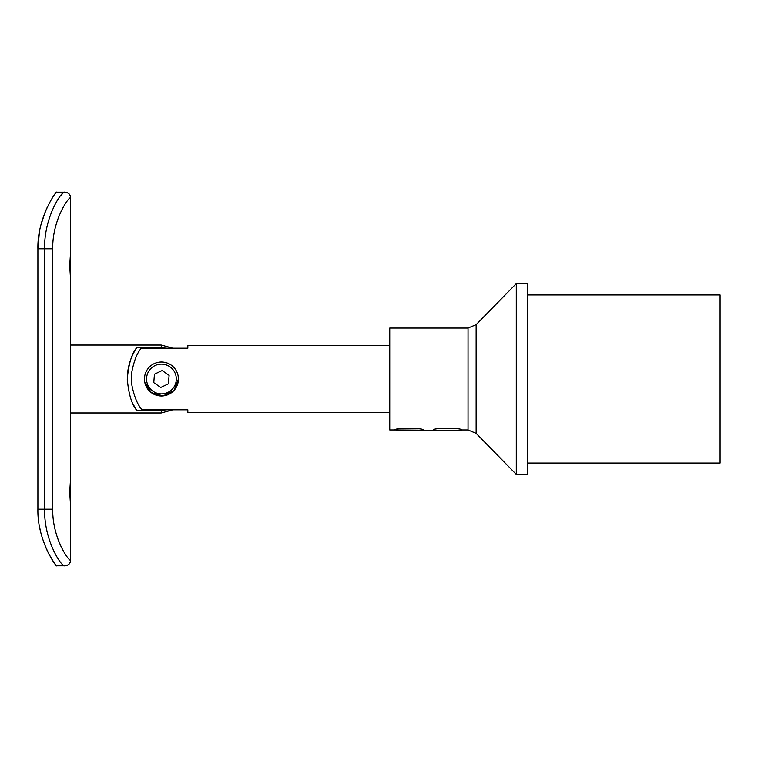<?xml version="1.0" encoding="UTF-8"?>
<svg xmlns="http://www.w3.org/2000/svg" width="758" height="758" viewBox="0 0 758 758"><rect width="100%" height="100%" fill="white"/><g stroke="black" fill="none" stroke-linecap="round" stroke-linejoin="round"><path stroke-width="1.14" d="M527.606 463.072L720.1 463.072L720.1 294.928L527.606 294.928M527.606 474.394L527.606 283.606L516.283 283.606L516.283 474.394L527.606 474.394M433.396 429.957C432.515 427.787 462.588 427.787 461.707 429.957L461.707 430.516L394.823 429.957C393.942 427.787 424.016 427.787 423.135 429.957M394.823 429.957L389.754 429.957L389.754 328.043L468.037 328.043L468.037 429.957L461.707 429.957M39.435 231.692L37.9 248.785C37.199 216.703 57.125 190.144 56.518 192.172L65.008 192.172A5.666 5.666 0 0 1 70.674 197.829L70.475 197.829C69.461 196.17 52.368 218.929 52.7 248.785L52.7 509.215C52.387 539.165 69.48 561.83 70.475 560.171L69.319 559.404M37.9 509.215L44.608 509.215C43.973 540.88 61.872 567.467 64.828 565.828A5.666 5.647 -90 0 0 70.475 560.171L70.674 560.171A5.666 5.666 0 0 1 65.008 565.828L56.518 565.828C57.144 567.894 37.189 541.288 37.9 509.215L37.9 248.785L44.608 248.785C43.964 217.205 61.843 190.542 64.828 192.172A5.666 5.647 90 0 1 70.475 197.829M69.736 492.226C70.665 475.797 70.788 475.797 70.096 492.226C70.788 508.665 70.665 508.665 69.736 492.226C70.665 475.797 70.788 475.797 70.096 492.226C70.788 508.665 70.665 508.665 69.736 492.226M70.655 479.492L70.655 278.508M69.736 265.774C70.665 249.335 70.788 249.335 70.096 265.774C70.788 282.203 70.665 282.203 69.736 265.774C70.665 249.335 70.788 249.335 70.096 265.774C70.788 282.203 70.665 282.203 69.736 265.774M70.655 253.03L70.674 197.829M47.129 207.55L45.338 211.605M45.148 212.069L40.856 225.135M39.615 527.227L40.345 530.733M45.489 546.745L47.11 550.412M47.204 550.63L48.436 553.141M48.834 553.909L53.752 562.19M53.809 562.265L56.518 565.828M61.085 546.66L57.902 539.014M70.674 560.171L70.655 504.97M62.886 193.243L60.375 195.952M172.815 409.794L161.255 412.968L161.255 410.4L166.267 409.794M166.267 348.206L161.255 347.6L136.791 347.6C131.75 353.512 128.585 363.982 127.287 379C128.585 393.999 131.75 404.469 136.791 410.4A56.613 56.613 0 0 1 135.369 408.164M127.477 383.605L127.287 379A56.613 56.613 0 0 0 127.515 384.126M133.967 405.672L136.791 410.4L161.255 410.4M136.791 347.6A56.613 56.613 0 0 0 127.524 373.836M178.092 375.646L178.424 379A16.989 16.989 0 0 1 161.435 395.989A16.989 16.989 0 0 1 144.456 379L144.787 375.636M178.424 379A16.989 16.989 0 0 1 161.435 395.989A16.989 16.989 0 0 1 144.456 379A16.989 16.989 0 0 1 161.435 362.011A16.989 16.989 0 0 1 178.424 379L173.999 390.436L163.141 395.894L151.306 392.625L144.797 382.392M389.754 345.525L187.832 345.525L187.832 348.206L141.31 348.206C137.132 352.84 133.948 360.903 131.74 372.396L131.74 384.458C134.109 396.548 137.586 404.999 142.182 409.794L187.832 409.794L187.832 412.475L389.754 412.475M154.064 379L153.77 382.638L160.753 387.461L168.428 383.823L169.11 375.362L162.127 370.539L154.452 374.177L154.064 379M154.452 374.177L154.31 375.864M516.283 474.394L476.128 433.358L476.128 324.642L468.037 328.043M52.7 509.215L44.608 509.215L44.608 248.785L52.7 248.785M161.255 347.6L161.255 345.032L70.674 345.032M176.311 379A14.876 14.876 0 0 1 161.435 393.876A14.876 14.876 0 0 1 146.559 379A14.876 14.876 0 0 1 161.435 364.124A14.876 14.876 0 0 1 176.311 379M476.128 433.358L468.037 429.957M476.128 324.642L516.283 283.606M161.255 412.968L70.674 412.968M161.255 345.032L172.815 348.206"/></g></svg>
